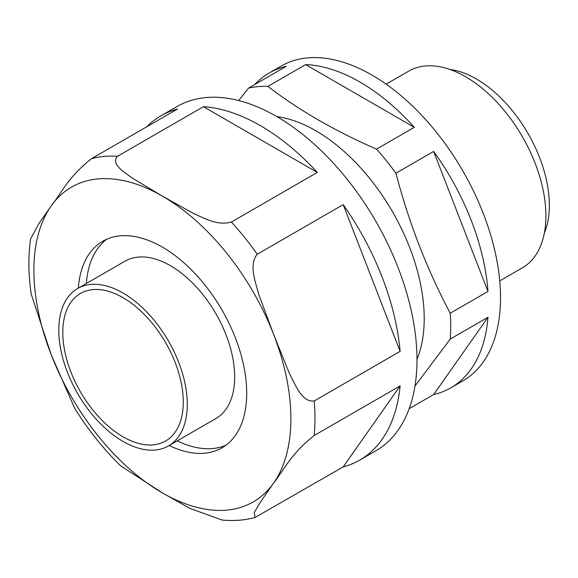 <?xml version="1.0" encoding="UTF-8"?>
<svg xmlns="http://www.w3.org/2000/svg" width="578" height="578" viewBox="0 0 578 578"><rect width="100%" height="100%" fill="white"/><g stroke="black" fill="none" stroke-linecap="round" stroke-linejoin="round"><path stroke-width="0.87" d="M267.889 86.397C299.187 110.355 335.406 131.264 376.538 149.124L414.289 127.326L305.639 64.599L267.889 86.397A181.738 104.929 -120 0 0 248.518 88.123L238.678 100.536M395.908 173.219C408.913 222.833 427.026 269.507 450.233 313.233L487.984 291.442L433.659 151.422L395.908 173.219A181.738 104.929 -120 0 0 376.538 149.124M409.166 408.697L433.659 394.55L487.984 317.264L450.233 339.062L414.968 386.061M254.688 84.561A181.738 104.929 -120 0 1 269.095 73.052A181.738 104.929 -120 0 1 286.269 66.333L248.518 88.123M162.382 196.123L132.362 178.161C124.667 172.244 110.434 164.398 117.5 156.298A198.774 114.762 -120 0 0 91.606 158.61C68.038 177.28 62.366 191.744 51.095 206.064L38.805 223.751L30.605 238.873C28.134 256.054 28.329 274.442 31.205 294.029L51.095 354.451L74.75 408.429C88.217 429.938 103.491 449.055 120.585 465.789L162.382 492.904L189.83 508.358L221.952 519.998C233.49 521.154 244.53 520.316 255.079 517.483L254.226 512.664L259.5 503.51L273.676 482.962C284.889 468.686 290.871 453.903 314.186 435.501A198.774 114.762 -120 0 0 314.186 400.988C301.933 402.62 295.235 384.435 289.491 373.619L273.676 334.568L258.908 294.773C255.628 282.31 248.504 264.601 257.253 254.248A198.774 114.762 -120 0 0 231.366 222.039C217.379 226.135 203.658 217.863 193.435 213.427L162.382 196.123A181.738 104.929 -120 0 0 51.095 206.064A181.738 104.929 -120 0 0 51.095 354.451A181.738 104.929 -120 0 0 162.382 492.904A181.738 104.929 -120 0 0 273.676 482.962A181.738 104.929 -120 0 0 273.676 334.568A181.738 104.929 -120 0 0 162.382 196.123M317.308 172.425A198.774 114.762 -120 0 0 203.434 106.684L317.308 172.425L231.366 222.039M203.434 106.684L117.5 156.298M177.229 440.87A119.263 68.854 -120 0 0 225.897 445.248M106.901 239.14A119.263 68.854 -120 0 0 86.36 283.48M169.195 445.508A119.263 68.854 -120 0 0 222.017 447.798A119.263 68.854 -120 0 0 222.017 310.083A119.263 68.854 -120 0 0 102.754 241.228A119.263 68.854 -120 0 0 78.326 288.119M123.027 441.426A90.869 52.461 -120 0 0 168.465 445.927A90.869 52.461 -120 0 0 168.465 341.006A90.869 52.461 -120 0 0 77.597 288.538A90.869 52.461 -120 0 0 63.667 361.351A90.869 52.461 -120 0 0 123.027 441.426M168.465 445.927L215.847 418.573A90.869 52.461 -120 0 0 215.854 313.644A90.869 52.461 -120 0 0 124.985 261.184L77.597 288.538M433.659 394.55A181.738 104.929 -120 0 0 450.833 387.831L462.877 380.873A181.738 104.929 -120 0 0 462.884 171.023A181.738 104.929 -120 0 0 281.146 66.094L269.095 73.052M414.289 127.326A181.738 104.929 -120 0 0 305.639 64.599M487.984 291.442A181.738 104.929 -120 0 0 433.659 151.422M450.233 339.062A181.738 104.929 -120 0 0 450.233 313.233M450.833 387.831A181.738 104.929 -120 0 0 487.984 317.264M416.991 359.321A153.343 88.528 -120 0 0 361.626 168.942A153.343 88.528 -120 0 0 276.862 116.619M255.079 517.483L343.195 466.887A198.774 114.762 -120 0 0 359.754 460.088L375.823 450.811A198.774 114.762 -120 0 0 375.823 221.287A198.774 114.762 -120 0 0 177.049 106.525L160.987 115.795A198.774 114.762 -120 0 0 146.812 126.741M343.195 466.887L400.128 385.887L314.186 435.501M343.195 204.626A198.774 114.762 -120 0 1 400.128 351.366L343.195 204.626L257.253 254.248M359.754 460.088A198.774 114.762 -120 0 0 400.128 385.887M160.987 115.795A198.774 114.762 -120 0 1 177.547 108.996L91.606 158.61M499.739 280.901L522.375 267.831A113.584 65.581 -120 0 0 522.375 136.675A113.584 65.581 -120 0 0 408.791 71.094L386.155 84.164M544.346 233.079A103.137 59.548 -120 0 0 527.989 133.431A103.137 59.548 -120 0 0 449.872 69.447M400.128 351.366L314.186 400.988M123.027 436.795A85.19 49.181 -120 0 0 165.626 441.007A85.19 49.181 -120 0 0 165.626 342.646A85.19 49.181 -120 0 0 80.436 293.458A85.19 49.181 -120 0 0 67.38 361.72A85.19 49.181 -120 0 0 123.027 436.795"/></g></svg>
